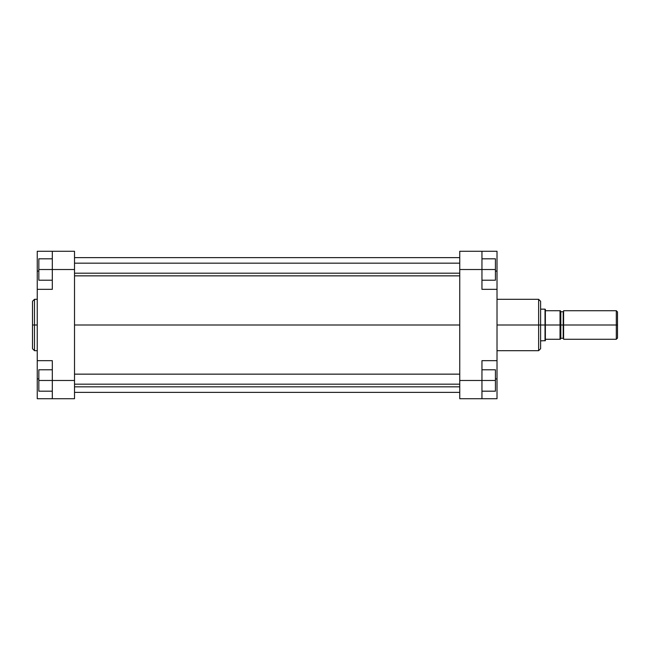 <?xml version="1.0" encoding="UTF-8"?>
<svg xmlns="http://www.w3.org/2000/svg" width="650" height="650" viewBox="0 0 650 650"><rect width="100%" height="100%" fill="white"/><g stroke="black" fill="none" stroke-linecap="round" stroke-linejoin="round"><path stroke-width="0.97" d="M34.483 350.683L32.5 348.701L32.5 325L32.5 348.701L32.5 325L34.483 325L34.483 350.683L34.483 299.317L32.5 301.299L32.5 325L32.5 301.299L32.5 325L34.483 325L34.483 299.317L34.483 325L37.253 325L34.483 325L34.483 350.683L37.253 350.683M52.317 380.486L52.317 398.718L37.253 398.718L37.253 378.901L37.253 398.718L74.514 398.718L74.514 251.282L52.317 251.282L52.317 289.331L52.317 269.514L74.514 269.514L74.514 380.486L52.317 380.486L52.317 360.669L52.317 398.718L74.514 398.718L74.514 380.486L38.837 380.486L38.837 369.785L52.317 369.785L38.837 369.785L38.837 380.486L52.317 380.486M37.253 289.331L52.317 289.331L37.253 289.331L37.253 360.669L37.253 251.282L52.317 251.282L52.317 269.514L74.514 269.514L74.514 251.282L37.253 251.282L37.253 287.942M37.253 362.058L37.253 378.901L38.837 378.901L37.253 378.901L37.253 360.669L52.317 360.669L37.253 360.669M37.253 271.099L38.837 271.099L37.253 271.099M38.837 280.215L38.837 258.814L52.317 258.814L38.837 258.814L38.837 269.514L52.317 269.514L38.837 269.514L38.837 280.215L52.317 280.215L38.837 280.215M38.837 391.186L38.837 380.486L38.837 391.186L52.317 391.186L38.837 391.186M74.514 325L459.753 325L74.514 325M497.014 350.683L538.631 350.683L538.631 325L497.014 325L538.631 325L538.631 299.317L538.631 325L540.613 325L540.613 301.299L540.613 325L540.613 301.299L538.631 299.317L497.014 299.317M538.631 350.683L540.613 348.701L540.613 325L538.631 325L538.631 299.317M497.014 360.669L497.014 398.718L481.951 398.718L481.951 360.669L497.014 360.669L497.014 289.331L481.951 289.331L481.951 251.282L459.753 251.282L459.753 398.718L481.951 398.718L459.753 398.718L459.753 380.486L481.951 380.486L481.951 360.669L497.014 360.669L497.014 289.331L481.951 289.331L481.951 269.514L459.753 269.514L459.753 380.486L495.43 380.486L495.43 391.186L481.951 391.186L495.43 391.186L495.43 380.486L481.951 380.486L481.951 398.718L497.014 398.718L497.014 362.058M497.014 287.942L497.014 251.282L459.753 251.282L459.753 269.514L481.951 269.514L481.951 251.282L497.014 251.282L497.014 271.099L495.43 271.099L497.014 271.099L497.014 289.331M497.014 378.901L495.43 378.901L497.014 378.901M540.613 325L540.613 348.701L540.613 325L545.025 325L540.613 325M538.631 325L538.631 350.683L538.631 325M495.43 258.814L495.43 280.215L481.951 280.215L495.43 280.215L495.43 269.514L481.951 269.514L495.43 269.514L495.43 258.814L481.951 258.814L495.43 258.814M495.43 369.785L495.43 380.486L495.43 369.785L481.951 369.785L495.43 369.785M563.599 310.733L563.599 325L616.314 325L616.314 310.733L563.599 310.733L563.599 339.267L616.314 339.267L617.5 338.081L617.5 325L616.314 325L616.314 339.267L616.314 325L563.201 325L563.201 311.724L563.201 325L560.82 325L560.82 311.724L560.43 325L560.43 310.733L545.366 310.733L545.025 340.852L545.025 325L560.032 325L560.032 310.733L560.032 325L545.366 325L545.366 339.267L545.366 309.343L545.366 310.733L560.032 310.733M560.032 339.267L545.366 339.267L545.366 340.657L545.366 339.267L560.032 339.267L560.032 325L560.032 339.267L560.82 325L560.43 338.674M560.82 338.276L563.201 338.276L563.599 311.326M617.5 338.081L617.5 311.919L617.5 325L616.314 325L616.314 310.733L617.5 311.919M563.201 311.724L560.82 311.724L560.82 325L563.599 325L563.599 339.267M540.613 309.148L545.025 309.148L545.025 325L545.366 309.343M560.414 339.267L560.43 310.733M560.82 325L560.82 338.276L560.82 325M563.201 325L563.201 338.276L563.201 325M74.514 273.195L459.753 273.195L74.514 273.195M74.514 384.174L459.753 384.174L74.514 384.174M34.483 299.317L37.253 299.317M459.753 257.619L74.514 257.619M459.753 392.381L74.514 392.381M545.366 340.657L540.613 340.852M459.753 263.169L74.514 263.169M459.753 275.852L74.514 275.852M459.753 374.148L74.514 374.148M459.753 386.831L74.514 386.831"/></g></svg>
